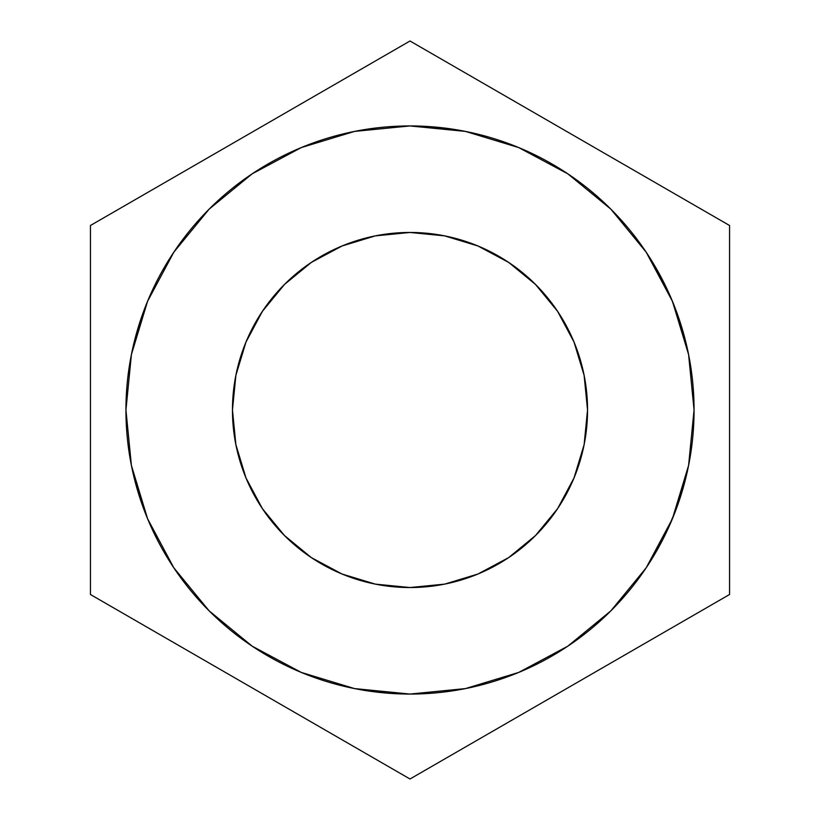 <?xml version="1.0" encoding="UTF-8"?>
<svg xmlns="http://www.w3.org/2000/svg" width="820" height="820" viewBox="0 0 820 820"><rect width="100%" height="100%" fill="white"/><g stroke="black" fill="none" stroke-linecap="round" stroke-linejoin="round"><path stroke-width="1.23" d="M232.46 410A177.54 177.54 0 0 1 410 232.46A177.54 177.54 0 0 1 587.54 410L584.127 444.635L574.02 477.937L557.61 508.636L535.532 535.532L508.636 557.61L477.937 574.02L444.635 584.127L410 587.54L375.365 584.127L342.063 574.02L311.364 557.61L284.468 535.532L262.39 508.636L245.979 477.937L235.873 444.635L232.46 410L235.873 375.365L245.979 342.063L262.39 311.364L284.468 284.468L311.364 262.39L342.063 245.979L375.365 235.873L410 232.46L444.635 235.873L477.937 245.979L508.636 262.39L535.532 284.468L557.61 311.364L574.02 342.063L584.127 375.365L587.54 410A177.54 177.54 0 0 1 410 587.54A177.54 177.54 0 0 1 232.46 410M693.956 417.411A284.058 284.058 0 0 0 694.058 410.133A284.058 284.058 0 0 1 693.956 417.411A284.058 284.058 0 0 0 694.058 410L694.058 410A284.058 284.058 0 0 1 410 694.058A284.058 284.058 0 0 1 125.942 410A284.058 284.058 0 0 0 649.061 563.412A284.058 284.058 0 0 1 131.415 465.473A284.058 284.058 0 0 0 649.061 563.412M673.958 514.96L671.99 519.767M674.665 513.166L670.463 523.344M671.559 520.803L673.568 515.913M125.942 410.133A284.058 284.058 0 0 0 131.395 465.36A284.058 284.058 0 0 1 125.942 410.133M683.091 488.177A284.058 284.058 0 0 1 680.282 497.391M125.942 409.867A284.058 284.058 0 0 1 131.395 354.64A284.058 284.058 0 0 0 125.942 409.867M131.415 354.527A284.058 284.058 0 0 1 571.499 176.32A284.058 284.058 0 0 0 131.415 354.527M602.331 200.961A284.058 284.058 0 0 1 618.034 216.582A284.058 284.058 0 0 0 602.331 200.961A284.058 284.058 0 0 1 618.034 216.582M638.503 241.254A284.058 284.058 0 0 1 642.982 247.496A284.058 284.058 0 0 0 638.503 241.254A284.058 284.058 0 0 1 642.982 247.496M647.697 254.477A284.058 284.058 0 0 1 653.827 264.276A284.058 284.058 0 0 0 647.697 254.477A284.058 284.058 0 0 1 653.827 264.276L670.627 297.035M684.29 336.169A284.058 284.058 0 0 1 687.221 348.059A284.058 284.058 0 0 0 684.29 336.169A284.058 284.058 0 0 1 687.221 348.059M689.928 361.763A284.058 284.058 0 0 1 693.31 389.49A284.058 284.058 0 0 0 689.928 361.763A284.058 284.058 0 0 1 694.058 409.867M693.371 390.299A284.058 284.058 0 0 0 693.33 389.654M90.436 225.5L90.436 594.5L410 779L729.564 594.5L729.564 225.5L410 41L90.436 225.5L90.436 594.5L410 779L729.564 594.5L729.564 225.5L410 41L90.436 225.5M133.803 343.621L147.569 301.299L131.405 354.578L125.942 410A284.058 284.058 0 0 1 410 125.942A284.058 284.058 0 0 1 694.058 410L688.595 354.578L672.431 301.299L684.372 336.466M672.431 301.299L646.18 252.191L610.859 209.141L567.809 173.82L518.701 147.569L465.422 131.405L410 125.942L447.064 128.371M686.197 476.379L672.431 518.701L688.595 465.422L694.058 410M571.499 176.32A284.058 284.058 0 0 0 125.942 410L131.405 465.422L147.569 518.701L173.82 567.809L209.141 610.859L252.191 646.18L301.299 672.431L354.578 688.595L410 694.058L372.936 691.629M147.569 518.701L135.628 483.533M646.888 253.247L643.741 248.593M644.899 250.284L639.795 243.017M673.917 304.948L671.98 300.212M671.488 299.044L674.429 306.239M587.581 188.292L594.756 194.227L587.581 188.292M410 125.942L354.578 131.405L301.299 147.569L252.191 173.82L209.141 209.141L173.82 252.191L147.569 301.299M410 694.058L465.422 688.595L518.701 672.431L567.809 646.18L610.859 610.859L646.18 567.809L672.431 518.701M601.972 200.633L598.856 197.815M599.246 198.163L601.931 200.592M671.836 299.874L676.715 312.266M669.018 293.396L662.857 280.563M675.7 309.54L671.641 299.402M660.541 276.135L657.384 270.395M682.66 330.337L671.621 299.351M636.012 237.923L633.358 234.499M633.501 234.684L641.814 245.826M643.054 247.599L647.164 253.657M656.123 551.829L653.755 555.857M666.158 532.774L674.409 513.812M675.075 512.08L678.058 504.003M662.765 539.611L649.85 562.192M676.438 508.492L666.742 531.544M680.231 497.566L677.75 504.864M665.245 534.65L675.034 512.192M649.624 562.551L651.582 559.414M658.07 548.385L663.575 538.033"/></g></svg>
